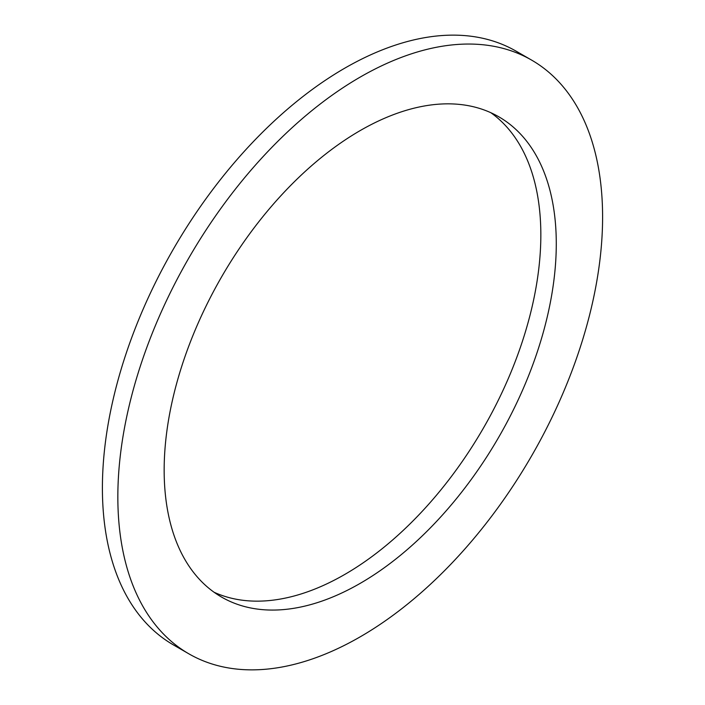 <?xml version="1.0" encoding="UTF-8"?>
<svg xmlns="http://www.w3.org/2000/svg" width="705" height="705" viewBox="0 0 705 705"><rect width="100%" height="100%" fill="white"/><g stroke="black" fill="none" stroke-linecap="round" stroke-linejoin="round"><path stroke-width="1.06" d="M188.834 653.808A342.771 197.902 -60 0 1 117.841 496.893A342.771 197.902 -60 0 1 267.468 151.936A342.771 197.902 -60 0 1 531.605 60.101A342.771 197.902 -60 0 1 602.599 217.017A342.771 197.902 -60 0 1 452.971 561.973A342.771 197.902 -60 0 1 188.834 653.808L173.395 644.899A342.771 197.902 -60 0 1 102.401 487.983A342.771 197.902 -60 0 1 252.029 143.027A342.771 197.902 -60 0 1 516.166 51.192A342.771 197.902 -60 0 1 523.709 55.951M214.082 592.253A277.276 160.088 120 0 0 424.824 508.499A277.276 160.088 120 0 0 540.841 234.844A277.276 160.088 120 0 0 490.918 112.747M164.159 470.156A277.276 160.088 120 0 0 221.582 597.082A277.276 160.088 120 0 0 435.249 522.802A277.276 160.088 120 0 0 556.28 243.763A277.276 160.088 120 0 0 498.858 116.827A277.276 160.088 120 0 0 285.19 191.117A277.276 160.088 120 0 0 164.159 470.156M516.166 51.192L531.605 60.101"/></g></svg>
